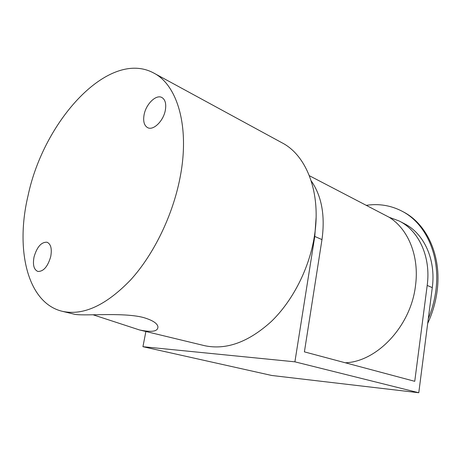 <?xml version="1.0" encoding="UTF-8"?>
<svg xmlns="http://www.w3.org/2000/svg" width="461" height="461" viewBox="0 0 461 461"><rect width="100%" height="100%" fill="white"/><g stroke="black" fill="none" stroke-linecap="round" stroke-linejoin="round"><path stroke-width="0.69" d="M93.237 314.84L139.493 329.955C152.078 332.554 158.215 331.442 157.91 326.618C157.161 323.161 152.251 320.101 143.181 317.445C121.508 311.913 81.194 316.609 73.501 314.01L73.097 313.912M34.045 256.938C32.593 264.85 33.86 269.679 37.854 271.443C43.472 271.615 47.765 266.665 50.722 256.587C52.11 248.761 50.871 243.978 47.016 242.227C41.34 241.962 37.013 246.865 34.045 256.938M144.114 114.651C142.945 121.278 144.143 125.623 147.704 127.685C153.346 130.803 163.413 121.024 165.315 110.329C166.415 103.834 165.269 99.559 161.869 97.502C156.112 94.165 146.045 104.048 144.114 114.651M154.083 73.224L281.861 142.72C306.692 155.294 321.496 193.153 314.362 236.435C309.262 268.44 292.821 300.722 271.385 321.432C248.485 342.189 226.207 350.268 204.551 345.675L203.785 345.491M28.081 195.527C43.789 120.598 108.663 48.999 153.484 72.901C177.427 84.755 190.128 126.988 179.997 177.94C172.696 215.564 153.744 254.455 130.728 279.81C106.237 305.234 83.539 315.762 62.638 311.388C27.343 303.321 15.121 249.551 28.081 195.527M402.58 211.484L403.231 211.835C426.874 223.867 441.834 255.964 437.132 290.931C435.68 302.162 432.533 313.002 427.681 323.461M366.478 205.306C379 203.474 390.83 205.422 401.98 211.167C425.641 223.205 440.607 255.348 435.881 290.39C434.631 300.071 432.101 309.515 428.292 318.712M345.283 362.778C376.971 361.781 410.849 326.088 415.476 285.837C419.562 256.414 408.256 228.996 389.165 217.275L309.366 175.71M399.664 221.251L404.228 223.625C423.861 233.278 436.129 259.399 432.285 287.641L427.197 285.422C431.104 256.944 418.836 230.656 399.157 220.986L389.165 217.275M145.889 331.505L142.933 346.701L271.731 375.473L418.778 392.737L432.285 287.641M311.204 180.868C321.686 195.948 325.282 215.523 321.98 239.593L304.404 351.87L414.744 381.316L427.197 285.422M142.933 346.701L294.902 361.827L418.778 392.737M321.98 239.593L314.771 236.453L294.902 361.827M314.771 236.453L316.096 217.719M204.551 345.675L139.493 329.955M73.501 314.01L62.638 311.388"/></g></svg>
